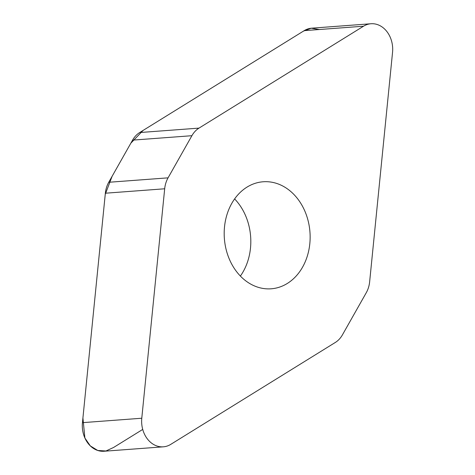 <?xml version="1.0" encoding="UTF-8"?>
<svg xmlns="http://www.w3.org/2000/svg" width="475" height="475" viewBox="0 0 475 475"><rect width="100%" height="100%" fill="white"/><g stroke="black" fill="none" stroke-linecap="round" stroke-linejoin="round"><path stroke-width="0.71" d="M168.061 177.846A24.979 19.974 85.7 0 0 164.683 188.783L141.782 418.232A24.789 19.825 85.7 0 0 163.335 446.821A24.789 19.825 85.7 0 0 170.786 444.351L335.326 342.457A24.979 19.974 85.7 0 0 342.428 334.869L366.267 292.725A24.979 19.974 85.7 0 0 369.645 281.782L392.546 52.339A24.789 19.825 85.7 0 0 370.993 23.75A24.789 19.825 85.7 0 0 363.535 26.214L199.001 128.113A24.979 19.974 85.7 0 0 191.9 135.702L168.061 177.846L108.733 182.275L132.572 140.131A24.979 19.974 -94.3 0 1 139.674 132.543L304.214 30.649A24.789 19.825 -94.3 0 1 311.665 28.179L370.993 23.75M163.335 446.821L104.007 451.25A24.789 19.825 -94.3 0 1 82.454 422.661L105.355 193.218A24.979 19.974 -94.3 0 1 108.733 182.275M240.38 276.07A53.663 42.916 85.7 0 0 234.62 198.93M309.819 243.651A53.663 42.916 -94.3 0 1 271.16 288.8A53.663 42.916 -94.3 0 1 224.509 226.913A53.663 42.916 -94.3 0 1 263.168 181.771A53.663 42.916 -94.3 0 1 309.819 243.651M319.408 29.515L311.25 28.221L303.472 31.107L143.1 130.423L130.857 143.165L112.136 176.267L105.242 194.334L82.923 417.976L84.888 438.027L90.315 445.9L97.761 450.478L105.949 450.983L113.567 447.48L142.726 429.424M164.683 188.783L105.355 193.218M82.454 422.661L141.782 418.232M132.572 140.131L191.9 135.702M304.214 30.649L363.535 26.214M139.674 132.543L199.001 128.113"/></g></svg>
